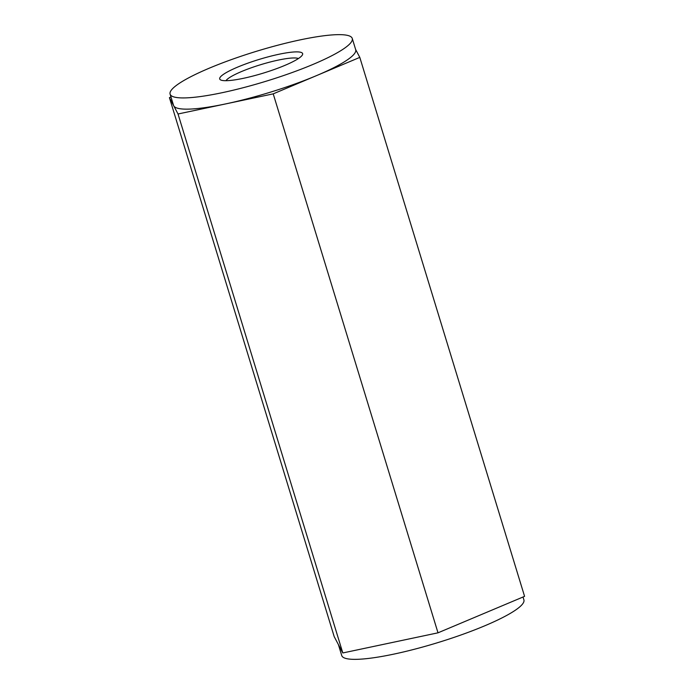 <?xml version="1.0" encoding="UTF-8"?>
<svg xmlns="http://www.w3.org/2000/svg" width="694" height="694" viewBox="0 0 694 694"><rect width="100%" height="100%" fill="white"/><g stroke="black" fill="none" stroke-linecap="round" stroke-linejoin="round"><path stroke-width="1.04" d="M225.966 80.695A38.595 6.367 163 0 1 260.684 64.689A38.595 6.367 163 0 1 298.429 58.539M227.042 80.669A43.358 7.157 -17 0 0 271.198 70.562A43.358 7.157 -17 0 0 302.402 54.93A43.358 7.157 -17 0 0 259.088 59.441A43.358 7.157 -17 0 0 220.649 79.931A43.358 7.157 -17 0 0 227.042 80.669M523.024 597.005L523.901 599.868A95.243 15.719 163 0 1 462.195 634.542A95.243 15.719 163 0 1 357.835 659.3A95.243 15.719 163 0 1 341.743 655.561L338.386 644.57M355.614 49.43L359.804 57.385L524.577 596.354L438.001 632.824L342.801 652.959L334.196 636.615L169.423 97.646L170.976 96.995M342.801 652.959L178.028 113.99L169.423 97.646M438.001 632.824L273.219 93.855L178.028 113.99M359.804 57.385L273.219 93.855M170.099 94.132L173.535 105.358A95.243 15.719 -17 0 0 173.726 105.818A95.243 15.719 -17 0 0 225.619 103.918A95.243 15.719 -17 0 0 316.507 75.62A95.243 15.719 -17 0 0 355.684 49.673L352.257 38.439A95.243 15.719 -17 0 0 336.165 34.7A95.243 15.719 -17 0 0 231.805 59.458A95.243 15.719 -17 0 0 170.099 94.132A95.243 15.719 -17 0 0 265.776 81.319A95.243 15.719 -17 0 0 352.257 38.439"/></g></svg>
